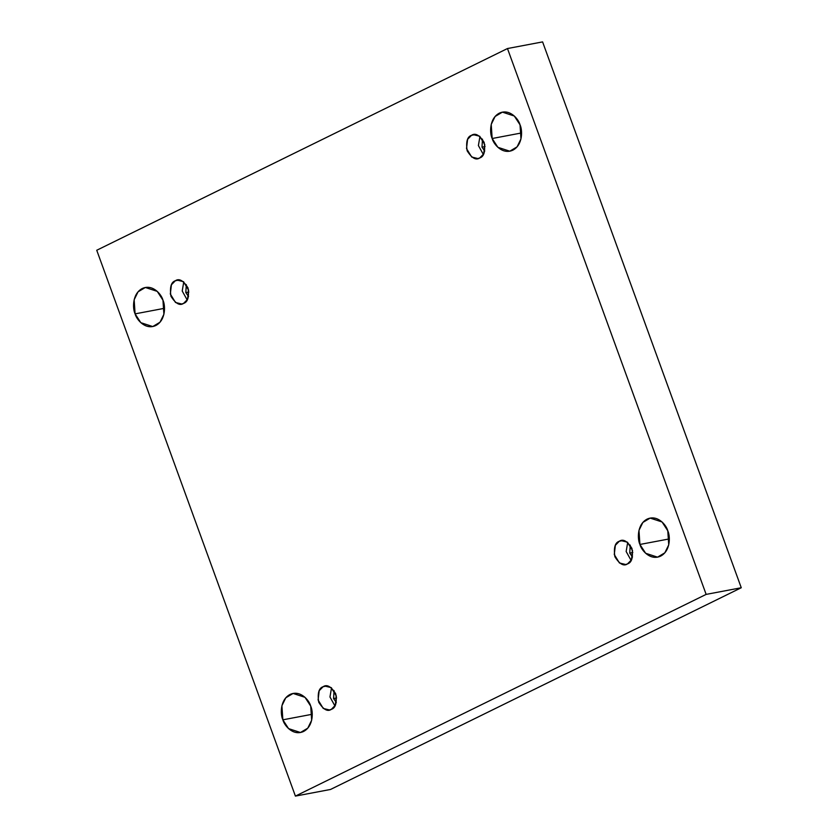 <?xml version="1.0" encoding="UTF-8"?>
<svg xmlns="http://www.w3.org/2000/svg" width="838" height="838" viewBox="0 0 838 838"><rect width="100%" height="100%" fill="white"/><g stroke="black" fill="none" stroke-linecap="round" stroke-linejoin="round"><path stroke-width="1.26" d="M669.321 538.907L639.918 544.459L645.648 553.269L657.547 557.155L664.838 552.808L668.734 544.857L667.781 530.779C670.316 535.922 670.809 550.817 660.595 556.139C650.183 560.947 641.332 550.157 639.918 544.459C637.393 539.326 636.89 524.42 647.114 519.11C657.516 514.291 666.378 525.091 667.781 530.779L662.062 521.98L650.162 518.094L642.861 522.441L638.975 530.381L639.918 544.459L669.321 538.907M312.249 714.259L282.856 719.821L288.576 728.62L300.475 732.506L307.776 728.159L311.663 720.219L310.72 706.141C313.244 711.273 313.747 726.179 303.524 731.49C293.122 736.309 284.26 725.509 282.856 719.821C280.321 714.678 279.829 699.782 290.042 694.461C300.444 689.653 309.306 700.442 310.72 706.141L304.99 697.331L293.091 693.445L285.789 697.792L281.903 705.743L282.856 719.821L312.249 714.259M521.561 132.949L492.168 138.511L497.887 147.31L509.787 151.196L517.088 146.849L520.974 138.899L520.031 124.82C522.556 129.963 523.059 144.869 512.835 150.18C502.433 154.988 493.572 144.199 492.168 138.511C489.633 133.368 489.141 118.472 499.354 113.151C509.766 108.343 518.617 119.132 520.031 124.82L514.302 116.021L502.402 112.135L495.111 116.482L491.215 124.433L492.168 138.511L521.561 132.949M164.499 308.3L135.096 313.862L140.815 322.672L152.726 326.558L160.016 322.211L163.902 314.26L162.96 300.182C165.495 305.325 165.987 320.221 155.763 325.532C145.362 330.35 136.51 319.55 135.096 313.862C132.561 308.719 132.069 293.824 142.292 288.502C152.694 283.694 161.545 294.484 162.96 300.182L157.24 291.373L145.33 287.486L138.04 291.834L134.153 299.784L135.096 313.862L164.499 308.3M183.585 303.387L187.523 299.355L188.613 290.095L183.449 281.662L177.216 280.133L175.352 280.751L179.175 280.039L175.352 280.751C179.143 278.132 183.354 280.51 187.984 287.884C189.315 296.882 187.848 302.047 183.585 303.387C179.803 306.006 175.592 303.628 170.952 296.254C169.632 287.256 171.099 282.092 175.352 280.751L171.413 284.794L170.334 294.044L175.498 302.476L181.731 304.005L183.585 303.387M188.875 292.001L185.806 292.588L188.56 296.526L185.806 292.588L188.875 292.001M479.776 157.932L483.704 153.899L484.793 144.639L479.629 136.217L473.397 134.677L471.532 135.306L475.356 134.583L471.532 135.306C475.324 132.687 479.535 135.065 484.165 142.439C485.495 151.437 484.029 156.601 479.776 157.932C475.984 160.55 471.773 158.173 467.143 150.798C465.813 141.8 467.279 136.636 471.532 135.306L467.594 139.338L466.515 148.588L471.679 157.02L477.911 158.55L479.776 157.932M485.066 146.556L481.997 147.132L484.741 151.07L481.997 147.132L485.066 146.556M627.526 563.89L631.464 559.857L632.543 550.597L627.39 542.165L621.147 540.636L619.292 541.254L623.105 540.531L619.292 541.254C623.084 538.635 627.295 541.013 631.925 548.387C633.256 557.385 631.789 562.549 627.526 563.89C623.734 566.509 619.523 564.131 614.893 556.757C613.563 547.759 615.029 542.595 619.292 541.254L615.354 545.297L614.275 554.547L619.429 562.979L625.672 564.508L627.526 563.89M632.816 552.504L629.747 553.09L632.491 557.029L629.747 553.09L632.816 552.504M331.345 709.346L335.284 705.303L336.363 696.053L331.199 687.621L324.966 686.092L323.112 686.71L326.925 685.987L323.112 686.71C326.904 684.091 331.115 686.469 335.745 693.843C337.065 702.841 335.609 708.005 331.345 709.346C327.553 711.965 323.342 709.587 318.712 702.213C317.382 693.215 318.849 688.05 323.112 686.71L319.173 690.742L318.094 700.002L323.248 708.435L329.481 709.964L331.345 709.346M336.635 697.96L333.566 698.546L336.31 702.485L333.566 698.546L336.635 697.96M96.737 250.258L507.472 48.541L542.595 41.9L507.472 48.541L706.141 594.393L295.405 796.1L96.737 250.258L295.405 796.1L330.528 789.459L295.405 796.1L706.141 594.393L741.263 587.742L706.141 594.393L507.472 48.541L96.737 250.258M330.528 789.459L741.263 587.742L542.595 41.9L741.263 587.742L330.528 789.459M334.058 690.564L333.566 698.546L334.058 690.564M331.523 687.862L329.963 696.965L334.938 705.921L329.963 696.965L331.523 687.862M630.239 545.109L629.747 553.09L630.239 545.109M627.704 542.406L626.154 551.509L631.129 560.465L626.154 551.509L627.704 542.406M482.479 139.15L481.997 147.132L482.479 139.15M479.954 136.447L478.393 145.55L483.369 154.506L478.393 145.55L479.954 136.447M186.298 284.606L185.806 292.588L186.298 284.606M183.773 281.903L182.213 291.006L187.188 299.962L182.213 291.006L183.773 281.903"/></g></svg>
